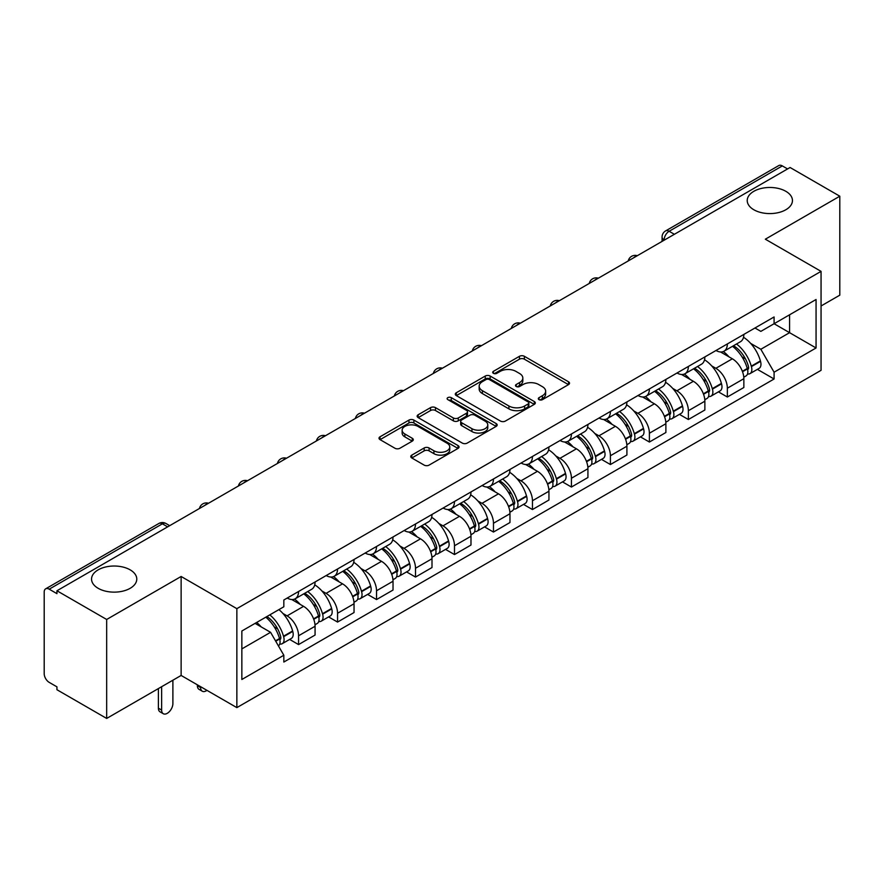 <?xml version="1.0" encoding="UTF-8"?>
<svg xmlns="http://www.w3.org/2000/svg" width="884" height="884" viewBox="0 0 884 884"><rect width="100%" height="100%" fill="white"/><g stroke="black" fill="none" stroke-linecap="round" stroke-linejoin="round"><path stroke-width="1.33" d="M539.019 399.656A2.431 1.403 0 0 0 542.456 399.656L568.511 384.617A3.47 2 0 0 0 569.528 383.192A3.47 2 0 0 0 568.511 381.777L524.367 356.296A3.47 2 0 0 0 519.461 356.296L493.405 371.335A2.431 1.403 0 0 0 492.686 372.33A2.431 1.403 0 0 0 493.405 373.324A2.431 1.403 0 0 0 496.83 373.324L500.211 371.368A11.094 6.409 0 0 1 515.902 371.368L519.582 373.501A11.094 6.409 0 0 1 522.831 378.032A11.094 6.409 0 0 1 519.582 382.562L516.212 384.507A2.431 1.403 0 0 0 515.505 385.501A2.431 1.403 0 0 0 516.212 386.485A2.431 1.403 0 0 0 519.648 386.485L523.019 384.54A11.094 6.409 0 0 1 538.71 384.54L542.389 386.662A11.094 6.409 0 0 1 545.649 391.192A11.094 6.409 0 0 1 542.389 395.734L539.019 397.678A2.431 1.403 0 0 0 538.312 398.662A2.431 1.403 0 0 0 539.019 399.656L539.019 397.678M130.158 569.849A22.619 13.061 0 0 0 105.505 567.02A22.619 13.061 0 0 0 91.549 579.075A22.619 13.061 0 0 0 98.168 588.313A22.619 13.061 0 0 0 122.821 591.142A22.619 13.061 0 0 0 136.777 579.075A22.619 13.061 0 0 0 130.158 569.849M785.832 191.298A22.619 13.061 0 0 0 761.179 188.469A22.619 13.061 0 0 0 747.223 200.535A22.619 13.061 0 0 0 753.842 209.762A22.619 13.061 0 0 0 778.495 212.591A22.619 13.061 0 0 0 792.451 200.535A22.619 13.061 0 0 0 785.832 191.298M411.789 455.127A3.47 2 0 0 0 410.773 456.553A3.47 2 0 0 0 411.789 457.967L424.176 465.117A3.47 2 0 0 0 429.083 465.117L458.022 448.409A3.47 2 0 0 0 459.039 446.995A3.47 2 0 0 0 458.022 445.569L413.878 420.088A3.47 2 0 0 0 408.972 420.088L380.032 436.795A3.47 2 0 0 0 379.015 438.21A3.47 2 0 0 0 380.032 439.624L394.982 448.265A3.47 2 0 0 0 399.888 448.265L412.276 441.116A3.47 2 0 0 0 413.292 439.702A3.47 2 0 0 0 412.276 438.276L404.861 434A9.282 5.359 0 0 1 402.143 430.21A9.282 5.359 0 0 1 407.867 425.259A9.282 5.359 0 0 1 417.977 426.419L447.05 443.204A9.282 5.359 0 0 1 449.768 446.995A9.282 5.359 0 0 1 444.033 451.934A9.282 5.359 0 0 1 433.922 450.774L429.083 447.978A3.47 2 0 0 0 424.176 447.978L411.789 455.127L411.789 457.967M236.857 608.656L181.132 576.479L106.666 619.474L56.941 590.766L790.075 167.496L839.8 196.204L765.334 239.199L821.059 271.366L236.857 608.656L236.857 707.62L821.059 370.33L821.059 271.366M500.454 421.071A3.47 2 0 0 0 505.361 421.071L534.301 404.364A3.47 2 0 0 0 535.317 402.949A3.47 2 0 0 0 534.301 401.535L490.156 376.043A3.47 2 0 0 0 485.25 376.043L456.31 392.75A3.47 2 0 0 0 455.293 394.176A3.47 2 0 0 0 456.31 395.59L500.454 421.071M448.818 400.187A2.431 1.403 0 0 1 451.282 400.529L451.282 397.645L496.156 423.558A3.47 2 0 0 1 497.173 424.972A3.47 2 0 0 1 496.156 426.386L467.216 443.094A3.47 2 0 0 1 462.31 443.094L418.165 417.602L418.165 414.773A3.47 2 0 0 0 417.149 416.187A3.47 2 0 0 0 418.165 417.602M418.165 414.773L430.552 407.623A3.47 2 0 0 1 435.458 407.623L453.359 417.966A3.47 2 0 0 0 458.266 417.966L466.487 413.215A3.47 2 0 0 0 467.503 411.8A3.47 2 0 0 0 466.487 410.386L447.845 399.623A2.431 1.403 0 0 1 447.127 398.629A2.431 1.403 0 0 1 448.63 397.336A2.431 1.403 0 0 1 451.282 397.645M106.666 619.474L106.666 718.438L56.941 689.73L56.941 686.846L49.195 682.371A7.072 4.077 -120 0 1 44.2 673.719L44.2 592.059A7.072 4.077 -120 0 1 45.659 588.832L158.855 523.483A7.072 4.077 60 0 1 162.391 523.825L49.195 589.175A7.072 4.077 -120 0 0 45.659 588.832M821.059 305.986L839.8 295.168L839.8 196.204M106.666 718.438L181.132 675.453L236.857 707.62M56.941 590.766L56.941 593.65L49.195 589.175M674.381 234.293L669.133 231.265A7.072 4.077 60 0 0 665.597 230.912L778.793 165.562A7.072 4.077 60 0 1 782.329 165.905L669.133 231.265A7.072 4.077 120 0 0 664.138 239.918L664.138 240.205M787.578 168.943L782.329 165.905M727.355 343.931A16.255 9.381 60 0 1 723.985 351.224L740.483 341.71A16.255 9.381 -120 0 0 743.853 334.406M711.708 365.91L715.863 368.308A16.255 9.381 60 0 1 727.355 388.22L743.853 378.695A16.255 9.381 -120 0 0 732.35 358.793L720.548 351.976M743.853 378.695L743.853 387.501L727.355 397.015L718.416 391.855M723.985 351.224A16.255 9.381 60 0 1 715.985 350.495M727.355 388.22L727.355 397.015M688.371 366.44A16.255 9.381 60 0 1 685.012 373.733L701.498 364.208A16.255 9.381 -120 0 0 704.868 356.915M679.431 414.364L688.371 419.524L704.868 409.999L704.868 401.203A16.255 9.381 -120 0 0 693.376 381.291L681.564 374.484M685.012 373.733A16.255 9.381 60 0 1 677.011 373.004M672.724 388.419L676.879 390.816A16.255 9.381 60 0 1 688.371 410.728L688.371 419.524M649.397 388.938A16.255 9.381 60 0 1 646.027 396.242L662.525 386.717A16.255 9.381 -120 0 0 665.884 379.424M640.447 436.873L649.397 442.033L665.884 432.508L665.884 423.712A16.255 9.381 -120 0 0 654.392 403.8L642.591 396.982M646.027 396.242A16.255 9.381 60 0 1 638.027 395.502M633.74 410.916L637.905 413.325A16.255 9.381 60 0 1 649.397 433.226L649.397 442.033M610.413 411.447A16.255 9.381 60 0 1 607.054 418.74L623.54 409.226A16.255 9.381 -120 0 0 626.911 401.922M601.474 459.371L610.413 464.531L626.911 455.017L626.911 446.21A16.255 9.381 -120 0 0 615.408 426.309L603.606 419.491M607.054 418.74A16.255 9.381 60 0 1 599.043 418.01M594.766 433.425L598.921 435.823A16.255 9.381 60 0 1 610.413 455.735L610.413 464.531M571.44 433.956A16.255 9.381 60 0 1 568.069 441.249L584.556 431.724A16.255 9.381 -120 0 0 587.926 424.43M562.489 481.879L571.44 487.04L587.926 477.515L587.926 468.719A16.255 9.381 -120 0 0 576.434 448.807L564.633 442M568.069 441.249A16.255 9.381 60 0 1 560.069 440.519M555.782 455.934L559.937 458.332A16.255 9.381 60 0 1 571.44 478.244L571.44 487.04M532.455 456.453A16.255 9.381 60 0 1 529.085 463.757L545.583 454.232A16.255 9.381 -120 0 0 548.942 446.939M523.516 504.388L532.455 509.549L548.942 500.024L548.942 491.228A16.255 9.381 -120 0 0 537.45 471.316L525.649 464.498M529.085 463.757A16.255 9.381 60 0 1 521.085 463.017M516.797 478.432L520.963 480.841A16.255 9.381 60 0 1 532.455 500.742L532.455 509.549M493.471 478.962A16.255 9.381 60 0 1 490.112 486.255L506.598 476.741A16.255 9.381 -120 0 0 509.969 469.437M484.531 526.886L493.471 532.046L509.969 522.532L509.969 513.726A16.255 9.381 -120 0 0 498.477 493.824L486.664 487.007M490.112 486.255A16.255 9.381 60 0 1 482.1 485.526M477.824 500.941L481.979 503.339A16.255 9.381 60 0 1 493.471 523.251L493.471 532.046M454.498 501.471A16.255 9.381 60 0 1 451.127 508.764L467.614 499.239A16.255 9.381 -120 0 0 470.984 491.946M445.547 549.395L454.498 554.555L470.984 545.03L470.984 536.234A16.255 9.381 -120 0 0 459.492 516.322L447.691 509.516M451.127 508.764A16.255 9.381 60 0 1 443.127 508.035M438.84 523.45L442.994 525.847A16.255 9.381 60 0 1 454.498 545.76L454.498 554.555M415.513 523.969A16.255 9.381 60 0 1 412.143 531.273L428.641 521.748A16.255 9.381 -120 0 0 432 514.455M406.574 571.904L415.513 577.064L432 567.539L432 558.743A16.255 9.381 -120 0 0 420.508 538.831L408.706 532.013M412.143 531.273A16.255 9.381 60 0 1 404.143 530.533M399.866 545.947L404.021 548.356A16.255 9.381 60 0 1 415.513 568.257L415.513 577.064M376.529 546.478A16.255 9.381 60 0 1 373.17 553.771L389.656 544.257A16.255 9.381 -120 0 0 393.026 536.953M367.589 594.402L376.529 599.562L393.026 590.048L393.026 581.241A16.255 9.381 -120 0 0 381.534 561.34L369.722 554.522M373.17 553.771A16.255 9.381 60 0 1 365.169 553.041M360.882 568.456L365.037 570.854A16.255 9.381 60 0 1 376.529 590.766L376.529 599.562M337.555 568.987A16.255 9.381 60 0 1 334.185 576.28L350.683 566.755A16.255 9.381 -120 0 0 354.042 559.462M328.605 616.91L337.555 622.071L354.042 612.546L354.042 603.75A16.255 9.381 -120 0 0 342.55 583.838L330.749 577.031M334.185 576.28A16.255 9.381 60 0 1 326.185 575.55M321.898 590.965L326.063 593.363A16.255 9.381 60 0 1 337.555 613.275L337.555 622.071M298.571 591.484A16.255 9.381 60 0 1 295.201 598.788L311.698 589.263A16.255 9.381 -120 0 0 315.069 581.97M289.632 639.419L298.571 644.58L315.069 635.055L315.069 626.259A16.255 9.381 -120 0 0 303.566 606.347L291.764 599.529M295.201 598.788A16.255 9.381 60 0 1 287.201 598.048M282.924 613.463L287.079 615.872A16.255 9.381 60 0 1 298.571 635.773L298.571 644.58M754.969 327.986L760.837 331.378L816.065 299.499L789.578 314.792L789.578 332.682L760.837 349.268L750.682 343.401M241.851 648.9L270.581 632.314L283.83 655.254L241.851 679.487L241.851 631.01L283.83 606.778L283.83 600.004L774.086 316.958L774.086 323.732L816.065 347.976L774.086 372.208L760.837 349.268M816.065 299.499L816.065 347.976M283.83 655.254L283.83 662.039L774.086 378.993L774.086 372.208M181.132 576.479L181.132 675.453M270.581 632.314L255.089 623.375M757.389 369.357L774.086 378.993M539.991 399.999L542.389 398.618A11.094 6.409 0 0 0 545.649 394.087L545.649 391.192M522.831 378.032L522.831 380.916A11.094 6.409 0 0 1 519.582 385.446L517.184 386.827M568.467 384.639L524.367 359.18A3.47 2 0 0 0 519.461 359.18L494.377 373.667M534.256 404.397L490.156 378.927A3.47 2 0 0 0 485.25 378.927L456.354 395.612M528.168 403.944A2.431 1.403 0 0 0 528.875 402.949A2.431 1.403 0 0 0 528.168 401.955L489.416 379.59A2.431 1.403 0 0 0 485.979 379.59L482.421 381.634A11.094 6.409 0 0 0 479.172 386.175A11.094 6.409 0 0 0 482.421 390.706L508.919 405.999A11.094 6.409 0 0 0 524.61 405.999L528.168 403.944L528.168 406.828A2.431 1.403 0 0 0 528.875 405.833L528.875 402.949M479.172 386.175L479.172 389.059A11.094 6.409 0 0 0 482.421 393.59L482.421 390.706M528.168 406.828L524.61 408.883A11.094 6.409 0 0 1 508.919 408.883L482.421 393.59M418.209 417.635L430.552 410.507L430.552 407.623M467.503 411.8L467.503 414.684A3.47 2 0 0 1 466.487 416.099L458.266 420.85A3.47 2 0 0 1 453.359 420.85L435.458 410.507A3.47 2 0 0 0 430.552 410.507M451.282 400.529L496.112 426.408M471.946 428.685A9.282 5.359 0 0 0 482.056 429.845A9.282 5.359 0 0 0 487.78 424.895A9.282 5.359 0 0 0 485.062 421.115L474.818 415.204A3.47 2 0 0 0 469.912 415.204L461.702 419.944A3.47 2 0 0 0 460.686 421.359A3.47 2 0 0 0 461.702 422.773L471.946 428.685L471.946 431.569A9.282 5.359 0 0 0 482.056 432.729A9.282 5.359 0 0 0 487.78 427.79L487.78 424.895M460.686 421.359L460.686 424.243A3.47 2 0 0 0 461.702 425.657L461.702 422.773M471.946 431.569L461.702 425.657M449.768 446.995L449.768 449.879A9.282 5.359 0 0 1 444.033 454.829A9.282 5.359 0 0 1 433.922 453.658L429.083 450.862A3.47 2 0 0 0 424.176 450.862L411.833 457.989M402.143 430.21L402.143 433.094A9.282 5.359 0 0 0 404.861 436.884L404.861 434M412.231 441.138L404.861 436.884M457.978 448.431L413.878 422.972A3.47 2 0 0 0 408.972 422.972L380.076 439.657M733.488 345.743A22.266 12.851 60 0 1 733.598 345.81A22.266 12.851 60 0 1 748.251 365.788L748.383 366.241A4.332 2.497 60 0 1 747.698 369.645A4.332 2.497 60 0 1 747.599 369.7M732.516 346.307A26.852 15.503 60 0 1 747.278 368.462L747.411 368.926A8.917 5.149 60 0 1 745.997 375.932L743.775 377.214M747.521 373.954A8.917 5.149 -120 0 0 749.997 373.623A8.917 5.149 -120 0 0 751.411 366.617L751.278 366.153A26.852 15.503 -120 0 0 736.516 343.998M743.51 337.268A26.852 15.503 60 0 1 760.395 360.893L760.527 361.357A8.917 5.149 60 0 1 759.113 368.363L749.997 373.623M723.355 351.545A26.852 15.503 60 0 1 728.969 356.838M742.019 356.871L745.444 358.849M694.515 368.252A22.266 12.851 60 0 1 694.625 368.308A22.266 12.851 60 0 1 709.266 388.286L709.399 388.75A4.332 2.497 60 0 1 708.714 392.153A4.332 2.497 60 0 1 708.625 392.198M693.542 368.805A26.852 15.503 60 0 1 708.294 390.971L708.427 391.435A8.917 5.149 60 0 1 707.023 398.441L704.802 399.723M708.548 396.463A8.917 5.149 -120 0 0 711.012 396.131A8.917 5.149 -120 0 0 712.427 389.126L712.294 388.662A26.852 15.503 -120 0 0 697.531 366.506M704.526 359.766A26.852 15.503 60 0 1 721.41 383.391L721.543 383.855A8.917 5.149 60 0 1 720.14 390.861L711.012 396.131M684.382 374.043A26.852 15.503 60 0 1 689.984 379.335M703.045 379.38L706.471 381.358M655.53 390.75A22.266 12.851 60 0 1 655.641 390.816A22.266 12.851 60 0 1 670.293 410.795L670.426 411.259A4.332 2.497 60 0 1 669.74 414.651A4.332 2.497 60 0 1 669.641 414.707M654.558 391.314A26.852 15.503 60 0 1 669.321 413.469L669.442 413.933A8.917 5.149 60 0 1 668.039 420.939L665.818 422.221M669.564 418.972A8.917 5.149 -120 0 0 672.039 418.629A8.917 5.149 -120 0 0 673.442 411.624L673.31 411.171A26.852 15.503 -120 0 0 658.558 389.004M665.553 382.275A26.852 15.503 60 0 1 682.437 405.9L682.57 406.364A8.917 5.149 60 0 1 681.155 413.369L672.039 418.629M645.397 396.551A26.852 15.503 60 0 1 651 401.844M664.061 401.877L667.486 403.855M616.546 413.259A22.266 12.851 60 0 1 616.667 413.325A22.266 12.851 60 0 1 631.309 433.304L631.441 433.757A4.332 2.497 60 0 1 630.756 437.16A4.332 2.497 60 0 1 630.657 437.215M615.573 413.822A26.852 15.503 60 0 1 630.336 435.978L630.469 436.442A8.917 5.149 60 0 1 629.054 443.448L626.833 444.729M630.579 441.47A8.917 5.149 -120 0 0 633.054 441.138A8.917 5.149 -120 0 0 634.469 434.132L634.336 433.668A26.852 15.503 -120 0 0 619.574 411.513M626.568 404.784A26.852 15.503 60 0 1 643.453 428.409L643.585 428.873A8.917 5.149 60 0 1 642.171 435.878L633.054 441.138M606.413 419.06A26.852 15.503 60 0 1 612.026 424.353M625.087 424.386L628.502 426.364M577.572 435.768A22.266 12.851 60 0 1 577.683 435.823A22.266 12.851 60 0 1 592.335 455.801L592.457 456.266A4.332 2.497 60 0 1 591.783 459.669A4.332 2.497 60 0 1 591.683 459.713M576.6 436.32A26.852 15.503 60 0 1 591.352 458.487L591.484 458.951A8.917 5.149 60 0 1 590.081 465.956L587.86 467.238M591.606 463.978A8.917 5.149 -120 0 0 594.07 463.647A8.917 5.149 -120 0 0 595.484 456.641L595.352 456.177A26.852 15.503 -120 0 0 580.589 434.022M587.584 427.281A26.852 15.503 60 0 1 604.468 450.906L604.601 451.37A8.917 5.149 60 0 1 603.197 458.376L594.07 463.647M567.44 441.558A26.852 15.503 60 0 1 573.042 446.851M586.103 446.895L589.529 448.873M538.588 458.266A22.266 12.851 60 0 1 538.699 458.332A22.266 12.851 60 0 1 553.351 478.31L553.483 478.774A4.332 2.497 60 0 1 552.798 482.167A4.332 2.497 60 0 1 552.699 482.222M537.616 458.829A26.852 15.503 60 0 1 552.378 480.984L552.511 481.448A8.917 5.149 60 0 1 551.097 488.454L548.876 489.736M552.622 486.487A8.917 5.149 -120 0 0 555.097 486.145A8.917 5.149 -120 0 0 556.5 479.139L556.367 478.686A26.852 15.503 -120 0 0 541.616 456.52M548.61 449.79A26.852 15.503 60 0 1 565.495 473.415L565.627 473.879A8.917 5.149 60 0 1 564.213 480.885L555.097 486.145M528.455 464.067A26.852 15.503 60 0 1 534.069 469.36M547.119 469.393L550.544 471.371M499.604 480.774A22.266 12.851 60 0 1 499.725 480.841A22.266 12.851 60 0 1 514.366 500.819L514.499 501.272A4.332 2.497 60 0 1 513.814 504.676A4.332 2.497 60 0 1 513.714 504.731M498.631 481.338A26.852 15.503 60 0 1 513.394 503.493L513.527 503.957A8.917 5.149 60 0 1 512.112 510.963L509.902 512.245M513.637 508.985A8.917 5.149 -120 0 0 516.112 508.654A8.917 5.149 -120 0 0 517.527 501.648L517.394 501.184A26.852 15.503 -120 0 0 502.631 479.029M509.626 472.299A26.852 15.503 60 0 1 526.51 495.924L526.643 496.377A8.917 5.149 60 0 1 525.24 503.394L516.112 508.654M489.471 486.576A26.852 15.503 60 0 1 495.084 491.869M508.145 491.902L511.56 493.88M460.63 503.283A22.266 12.851 60 0 1 460.741 503.339A22.266 12.851 60 0 1 475.393 523.317L475.526 523.781A4.332 2.497 60 0 1 474.841 527.184A4.332 2.497 60 0 1 474.741 527.229M459.658 503.836A26.852 15.503 60 0 1 474.41 526.002L474.542 526.466A8.917 5.149 60 0 1 473.139 533.472L470.918 534.754M474.664 531.494A8.917 5.149 -120 0 0 477.128 531.162A8.917 5.149 -120 0 0 478.542 524.157L478.41 523.693A26.852 15.503 -120 0 0 463.658 501.537M470.653 494.797A26.852 15.503 60 0 1 487.537 518.422L487.659 518.886A8.917 5.149 60 0 1 486.255 525.892L477.128 531.162M450.497 509.073A26.852 15.503 60 0 1 456.1 514.366M469.161 514.411L472.586 516.389M421.646 525.781A22.266 12.851 60 0 1 421.756 525.847A22.266 12.851 60 0 1 436.409 545.826L436.541 546.29A4.332 2.497 60 0 1 435.856 549.682A4.332 2.497 60 0 1 435.757 549.737M420.673 526.345A26.852 15.503 60 0 1 435.436 548.5L435.569 548.964A8.917 5.149 60 0 1 434.154 555.97L431.933 557.251M435.679 554.003A8.917 5.149 -120 0 0 438.155 553.66A8.917 5.149 -120 0 0 439.558 546.655L439.436 546.202A26.852 15.503 -120 0 0 424.674 524.035M431.668 517.306A26.852 15.503 60 0 1 448.553 540.931L448.685 541.395A8.917 5.149 60 0 1 447.271 548.4L438.155 553.66M411.513 531.582A26.852 15.503 60 0 1 417.126 536.875M430.177 536.908L433.602 538.886M382.673 548.29A22.266 12.851 60 0 1 382.783 548.356A22.266 12.851 60 0 1 397.424 568.335L397.557 568.788A4.332 2.497 60 0 1 396.872 572.191A4.332 2.497 60 0 1 396.783 572.246M381.689 548.853A26.852 15.503 60 0 1 396.452 571.009L396.584 571.473A8.917 5.149 60 0 1 395.17 578.479L392.96 579.76M396.706 576.501A8.917 5.149 -120 0 0 399.17 576.169A8.917 5.149 -120 0 0 400.585 569.163L400.452 568.699A26.852 15.503 -120 0 0 385.689 546.544M392.684 539.815A26.852 15.503 60 0 1 409.568 563.439L409.701 563.893A8.917 5.149 60 0 1 408.298 570.909L399.17 576.169M372.529 554.091A26.852 15.503 60 0 1 378.142 559.384M391.203 559.417L394.629 561.395M343.688 570.799A22.266 12.851 60 0 1 343.799 570.854A22.266 12.851 60 0 1 358.451 590.832L358.584 591.297A4.332 2.497 60 0 1 357.898 594.7A4.332 2.497 60 0 1 357.799 594.744M342.716 571.351A26.852 15.503 60 0 1 357.467 593.518L357.6 593.982A8.917 5.149 60 0 1 356.197 600.987L353.976 602.258M357.722 599.009A8.917 5.149 -120 0 0 360.197 598.678A8.917 5.149 -120 0 0 361.6 591.672L361.468 591.208A26.852 15.503 -120 0 0 346.716 569.053M353.711 562.312A26.852 15.503 60 0 1 370.595 585.937L370.728 586.401A8.917 5.149 60 0 1 369.313 593.407L360.197 598.678M333.555 576.589A26.852 15.503 60 0 1 339.158 581.882M352.219 581.926L355.644 583.904M304.704 593.297A22.266 12.851 60 0 1 304.814 593.363A22.266 12.851 60 0 1 319.467 613.341L319.599 613.805A4.332 2.497 60 0 1 318.914 617.198A4.332 2.497 60 0 1 318.815 617.253M200.624 686.702L200.624 687.575A7.956 4.586 120 0 0 202.27 691.211A7.956 4.586 120 0 0 206.955 690.36M202.27 691.211L199.022 689.332A7.956 4.586 -60 0 1 197.375 685.697L197.375 684.824M303.731 593.86A26.852 15.503 60 0 1 318.494 616.015L318.627 616.479A8.917 5.149 60 0 1 317.212 623.485L314.991 624.767M318.737 621.518A8.917 5.149 -120 0 0 321.212 621.176A8.917 5.149 -120 0 0 322.627 614.17L322.494 613.717A26.852 15.503 -120 0 0 307.731 591.551M314.726 584.821A26.852 15.503 60 0 1 331.611 608.446L331.743 608.91A8.917 5.149 60 0 1 330.329 615.916L321.212 621.176M294.571 599.098A26.852 15.503 60 0 1 300.184 604.391M313.234 604.424L316.66 606.402M266.924 616.535A22.266 12.851 60 0 1 280.482 635.85L280.615 636.303A4.332 2.497 60 0 1 279.93 639.707A4.332 2.497 60 0 1 279.841 639.762M161.639 686.702L161.639 710.073A7.956 4.586 120 0 0 163.286 713.719A7.956 4.586 120 0 0 169.419 711.587A7.956 4.586 120 0 0 172.888 703.587L172.888 680.216M163.286 713.719L160.037 711.841A7.956 4.586 -60 0 1 158.391 708.194L158.391 688.581M265.797 617.187A26.852 15.503 60 0 1 279.51 638.524L279.642 638.988A8.917 5.149 60 0 1 278.416 645.872M279.764 644.016A8.917 5.149 -120 0 0 282.228 643.685A8.917 5.149 -120 0 0 283.642 636.679L283.51 636.215A26.852 15.503 -120 0 0 269.797 614.877M278.913 609.617A26.852 15.503 60 0 1 292.626 630.955L292.759 631.408A8.917 5.149 60 0 1 291.355 638.414L282.228 643.685M256.68 622.458A26.852 15.503 60 0 1 261.2 626.9M274.261 626.933L277.687 628.911M664.392 240.061L664.138 239.918A7.072 4.077 0 0 1 662.072 237.034L662.072 241.398M337.555 613.275L354.042 603.75M376.529 590.766L393.026 581.241M415.513 568.257L432 558.743M454.498 545.76L470.984 536.234M493.471 523.251L509.969 513.726M532.455 500.742L548.942 491.228M571.44 478.244L587.926 468.719M610.413 455.735L626.911 446.21M649.397 433.226L665.884 423.712M688.371 410.728L704.868 401.203M298.571 635.773L315.069 626.259M287.079 615.872L303.566 606.347M326.063 593.363L342.55 583.838M365.037 570.854L381.534 561.34M404.021 548.356L420.508 538.831M442.994 525.847L459.492 516.322M481.979 503.339L498.477 493.824M520.963 480.841L537.45 471.316M559.937 458.332L576.434 448.807M598.921 435.823L615.408 426.309M637.905 413.325L654.392 403.8M676.879 390.816L693.376 381.291M715.863 368.308L732.35 358.793M636.712 256.04A7.072 4.077 120 0 0 633.596 257.841M597.728 278.548A7.072 4.077 120 0 0 594.612 280.35M558.754 301.046A7.072 4.077 120 0 0 555.627 302.847M519.77 323.555A7.072 4.077 120 0 0 516.654 325.356M480.797 346.064A7.072 4.077 120 0 0 477.669 347.865M441.812 368.562A7.072 4.077 120 0 0 438.696 370.363M402.828 391.071A7.072 4.077 120 0 0 399.712 392.872M363.854 413.579A7.072 4.077 120 0 0 360.727 415.381M324.87 436.077A7.072 4.077 120 0 0 321.754 437.878M285.886 458.586A7.072 4.077 120 0 0 282.769 460.387M246.912 481.095A7.072 4.077 120 0 0 243.785 482.896M207.928 503.593A7.072 4.077 120 0 0 204.812 505.394M167.64 526.853L162.391 523.825A7.072 4.077 120 0 1 165.927 523.483A7.072 7.072 0 0 0 158.855 523.483M542.389 398.618L542.389 395.734M516.212 386.485L516.212 384.507M519.582 385.446L519.582 382.562M493.405 373.324L493.405 371.335M519.461 359.18L519.461 356.296M524.367 359.18L524.367 356.296M568.511 384.617L568.511 381.777M456.31 395.59L456.31 392.75M485.25 378.927L485.25 376.043M490.156 378.927L490.156 376.043M534.301 404.364L534.301 401.535M508.919 408.883L508.919 405.999M524.61 408.883L524.61 405.999M435.458 410.507L435.458 407.623M453.359 420.85L453.359 417.966M458.266 420.85L458.266 417.966M466.487 416.099L466.487 413.215M496.156 426.386L496.156 423.558M424.176 450.862L424.176 447.978M429.083 450.862L429.083 447.978M433.922 453.658L433.922 450.774M412.276 441.116L412.276 438.276M380.032 439.624L380.032 436.795M408.972 422.972L408.972 420.088M413.878 422.972L413.878 420.088M458.022 448.409L458.022 445.569M742.527 371.744L747.411 368.926M751.411 366.617L760.527 361.357M751.278 366.153L760.395 360.893M747.267 368.429L748.593 367.667M742.361 371.302L747.278 368.462M703.542 394.253L708.427 391.435M712.427 389.126L721.543 383.855M712.294 388.662L721.41 383.391M703.377 393.811L709.62 390.164M664.558 416.762L669.442 413.933M673.442 411.624L682.57 406.364M673.31 411.171L682.437 405.9M669.31 413.436L670.636 412.673M664.392 416.309L669.321 413.469M625.585 439.26L630.469 436.442M634.469 434.132L643.585 428.873M634.336 433.668L643.453 428.409M630.325 435.945L631.651 435.182M625.419 438.818L630.336 435.978M586.6 461.768L591.484 458.951M595.484 456.641L604.601 451.37M595.352 456.177L604.468 450.906M586.435 461.326L592.678 457.68M547.616 484.266L552.511 481.448M556.5 479.139L565.627 473.879M556.367 478.686L565.495 473.415M552.367 480.951L553.693 480.189M547.461 483.824L552.378 480.984M508.643 506.775L513.527 503.957M517.527 501.648L526.643 496.377M517.394 501.184L526.51 495.924M513.383 503.46L514.709 502.698M508.477 506.333L513.394 503.493M469.658 529.284L474.542 526.466M478.542 524.157L487.659 518.886M478.41 523.693L487.537 518.422M474.399 525.969L475.736 525.195M469.492 528.842L474.41 526.002M430.685 551.782L435.569 548.964M439.558 546.655L448.685 541.395M439.436 546.202L448.553 540.931M435.425 548.467L436.751 547.704M430.519 551.34L435.436 548.5M391.7 574.291L396.584 571.473M400.585 569.163L409.701 563.893M400.452 568.699L409.568 563.439M396.441 570.976L397.767 570.213M391.535 573.849L396.452 571.009M352.716 596.799L357.6 593.982M361.6 591.672L370.728 586.401M361.468 591.208L370.595 585.937M352.55 596.357L358.793 592.711M197.375 685.697L200.624 687.575M313.743 619.297L318.627 616.479M322.627 614.17L331.743 608.91M322.494 613.717L331.611 608.446M318.483 615.982L319.809 615.22M313.577 618.855L318.494 616.015M158.391 708.194L161.639 710.073M275.742 641.243L279.642 638.988M283.642 636.679L292.759 631.408M283.51 636.215L292.626 630.955M279.499 638.491L280.836 637.729M275.51 640.834L279.51 638.524M637.309 255.697A7.072 7.072 0 0 0 628.248 260.924M598.335 278.195A7.072 7.072 0 0 0 589.263 283.433M559.351 300.704A7.072 7.072 0 0 0 550.279 305.941M520.367 323.212A7.072 7.072 0 0 0 511.306 328.439M481.393 345.71A7.072 7.072 0 0 0 472.321 350.948M442.409 368.219A7.072 7.072 0 0 0 433.348 373.457M403.435 390.728A7.072 7.072 0 0 0 394.363 395.955M364.451 413.226A7.072 7.072 0 0 0 355.379 418.463M325.467 435.735A7.072 7.072 0 0 0 316.406 440.972M286.493 458.243A7.072 7.072 0 0 0 277.421 463.47M247.509 480.741A7.072 7.072 0 0 0 238.437 485.979M208.525 503.25A7.072 7.072 0 0 0 199.464 508.488M169.706 525.66L165.927 523.483M665.597 230.912A7.072 7.072 0 0 0 662.072 237.034"/></g></svg>
